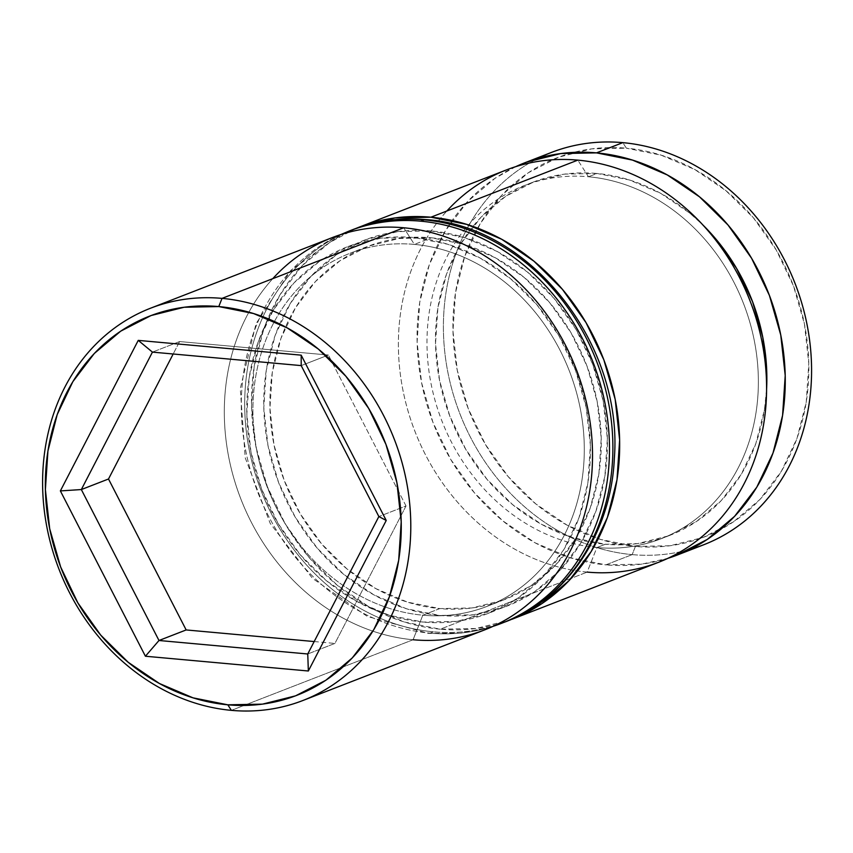 <?xml version="1.0" encoding="UTF-8"?>
<svg xmlns="http://www.w3.org/2000/svg" width="853" height="853" viewBox="0 0 853 853"><rect width="100%" height="100%" fill="white"/><g stroke="black" fill="none" stroke-linecap="round" stroke-linejoin="round"><path stroke-width="0.64" stroke-dasharray="4.26 3.2" d="M506.266 169.982A210.424 179.802 -111.2 0 0 403.064 390.834A210.424 179.802 -111.2 0 0 587.163 572.107L596.887 547.551A189.377 161.814 -111.2 0 0 758.317 377.175A189.377 161.814 -111.2 0 0 588.463 176.763A189.377 161.814 68.8 0 1 754.159 339.921A189.377 161.814 68.8 0 1 661.267 538.68A189.377 161.814 68.8 0 1 596.887 547.551L605.374 544.246A189.377 161.814 -111.2 0 0 669.765 535.375A189.377 161.814 -111.2 0 0 766.591 389.16L764.448 409.76L755.811 443.677L741.236 474.343L721.265 500.572L696.688 521.354L668.443 535.887L637.607 543.617L605.374 544.246L572.981 537.753L541.666 524.392L512.642 504.656L487.01 479.322L465.781 449.36L449.744 415.923L439.53 380.289L435.52 343.834L437.888 307.954L446.524 274.037L461.1 243.372L481.06 217.142L505.637 196.361L533.893 181.828L564.729 174.097L596.961 173.468L588.463 176.763L596.961 173.468A189.377 161.814 -111.2 0 0 532.571 182.339A189.377 161.814 -111.2 0 0 439.69 381.099A189.377 161.814 -111.2 0 0 605.374 544.246L596.887 547.551A189.377 161.814 68.8 0 1 431.191 384.394A189.377 161.814 68.8 0 1 524.083 185.634A189.377 161.814 68.8 0 1 588.463 176.763L577.812 160.129L588.463 176.763A189.377 161.814 -111.2 0 0 427.033 347.139A189.377 161.814 -111.2 0 0 596.887 547.551L587.163 572.107A210.424 179.802 68.8 0 1 414.899 431.245A210.424 179.802 68.8 0 1 446.844 211.022M332.201 237.624A210.424 179.802 -111.2 0 0 228.988 458.477A210.424 179.802 -111.2 0 0 413.087 639.75L422.811 615.194A189.377 161.814 -111.2 0 0 584.241 444.818A189.377 161.814 -111.2 0 0 414.398 244.406A189.377 161.814 68.8 0 1 580.083 407.563A189.377 161.814 68.8 0 1 487.202 606.323A189.377 161.814 68.8 0 1 422.811 615.194L439.796 608.594A189.377 161.814 -111.2 0 0 504.176 599.723A189.377 161.814 -111.2 0 0 597.068 400.963A189.377 161.814 -111.2 0 0 431.373 237.806L463.776 244.299L495.092 257.67L524.115 277.396L549.737 302.73L570.977 332.691L587.013 366.129L597.228 401.763L601.226 438.218L598.87 474.097L590.233 508.025L575.647 538.691L555.687 564.91L531.11 585.691L502.865 600.224L472.029 607.954L439.796 608.594L407.393 602.101L376.088 588.73L347.054 569.004L321.432 543.67L300.192 513.709L284.156 480.271L273.941 444.637L269.943 408.182L272.299 372.303L280.946 338.374L295.522 307.709L315.482 281.49L340.059 260.709L368.304 246.176L399.14 238.445L431.373 237.806L414.398 244.406L431.373 237.806A189.377 161.814 -111.2 0 0 366.993 246.677A189.377 161.814 -111.2 0 0 274.112 445.437A189.377 161.814 -111.2 0 0 439.796 608.594L422.811 615.194A189.377 161.814 68.8 0 1 257.126 452.037A189.377 161.814 68.8 0 1 350.007 253.277A189.377 161.814 68.8 0 1 414.398 244.406L403.736 227.772L414.398 244.406A189.377 161.814 -111.2 0 0 252.957 414.782A189.377 161.814 -111.2 0 0 422.811 615.194L413.087 639.75A210.424 179.802 68.8 0 1 240.823 498.888A210.424 179.802 68.8 0 1 272.768 278.664M551.273 152.495A210.424 179.802 -111.2 0 0 448.07 373.337A210.424 179.802 -111.2 0 0 632.169 554.621L635.4 546.432A203.409 173.809 -111.2 0 0 808.793 363.442A203.409 173.809 -111.2 0 0 626.369 148.187L661.16 155.161L694.8 169.512L725.967 190.709L753.498 217.92L776.305 250.1L793.525 286.011L804.496 324.289L808.793 363.442L806.266 401.976L796.99 438.421L781.327 471.346L759.884 499.517L733.484 521.833L703.149 537.454L670.031 545.749L635.4 546.432L600.608 539.459L566.978 525.096L535.801 503.91L508.281 476.699L485.464 444.52L468.244 408.608L457.272 370.33L452.975 331.177L455.513 292.643L464.789 256.199L480.442 223.262L501.884 195.102L528.284 172.775L558.63 157.165L591.747 148.859L626.369 148.187L622.818 142.643L626.369 148.187A203.409 173.809 -111.2 0 0 452.975 331.177A203.409 173.809 -111.2 0 0 635.4 546.432L632.169 554.621A210.424 179.802 68.8 0 1 449.83 381.376A210.424 179.802 68.8 0 1 538.36 158.21M413.087 639.75L231.376 710.357L413.087 639.75A210.424 179.802 -111.2 0 0 484.632 629.898M511.8 619.331A210.424 179.802 68.8 0 1 440.255 629.194L587.163 572.107L440.255 629.194A210.424 179.802 68.8 0 1 256.593 449.979A210.424 179.802 68.8 0 1 356.01 228.412M515.713 166.666L495.028 178.309L467.721 201.404L445.543 230.534L429.336 264.611L419.74 302.303L417.117 342.17L421.563 382.677L432.919 422.267L450.736 459.426L474.332 492.714L502.801 520.863L535.055 542.785L569.847 557.638L605.843 564.846L641.659 564.142L667.91 558.32A210.424 179.802 68.8 0 1 605.843 564.846L632.169 554.621L605.843 564.846A210.424 179.802 68.8 0 1 422.971 389.277A210.424 179.802 68.8 0 1 515.724 166.655M632.169 554.621A210.424 179.802 -111.2 0 0 690.322 549.268A210.424 179.802 68.8 0 1 632.169 554.621M702.723 224.808A189.377 161.814 -111.2 0 0 596.961 173.468L629.354 179.962L660.67 193.322L689.693 213.058L702.691 224.776M587.163 572.107A210.424 179.802 -111.2 0 0 658.697 562.255M356 228.423L329.45 242.657L302.143 265.741L279.955 294.882L263.758 328.949L254.162 366.641L251.539 406.508L255.985 447.015L267.341 486.605L285.147 523.763L308.754 557.052L337.223 585.201L369.466 607.123L404.269 621.976L440.255 629.194L476.081 628.49L510.339 619.896M179.61 341.552L173.18 353.995L179.61 341.552L152.442 352.118L179.61 341.552L328.373 355.04L301.205 365.606L328.373 355.04L179.61 341.552M406.028 505.978L328.373 355.04L406.028 505.978L378.86 516.545L406.028 505.978L334.92 643.429L307.752 653.984L334.92 643.429L406.028 505.978M314.181 641.552L334.92 643.429L314.181 641.552M422.96 622.061A196.393 167.817 68.8 0 1 246.826 414.227A196.393 167.817 68.8 0 1 414.238 237.539L447.836 244.278L480.303 258.139L510.414 278.6L536.985 304.873L559.003 335.943L575.636 370.618L586.224 407.574L590.383 445.373L587.93 482.585L578.974 517.76L563.854 549.567L543.148 576.756L517.664 598.305L488.374 613.382L456.398 621.4L422.96 622.061L389.373 615.322L356.895 601.461L326.795 581L300.224 554.727L278.195 523.657L261.572 488.982L250.974 452.026L246.826 414.227L249.279 377.015L258.235 341.84L273.355 310.034L294.05 282.833L319.544 261.285L348.834 246.218L380.811 238.2L414.238 237.539A196.393 167.817 68.8 0 1 590.383 445.373A196.393 167.817 68.8 0 1 422.96 622.061M420.721 221.172A210.424 179.802 -111.2 0 0 328.149 241.09A210.424 179.802 -111.2 0 0 249.023 465.12A210.424 179.802 -111.2 0 0 430.072 633.15A210.424 179.802 68.8 0 1 245.973 451.877A210.424 179.802 68.8 0 1 349.176 231.024M431.223 230.939A196.393 167.817 -111.2 0 0 263.812 407.627A196.393 167.817 -111.2 0 0 439.945 615.461L473.372 614.8L505.349 606.782L534.65 591.715L560.133 570.167L580.84 542.966L595.959 511.16L604.916 475.985L607.357 438.773L603.21 400.974L592.622 364.018L575.988 329.343L553.96 298.273L527.389 272L497.288 251.539L464.821 237.678L431.223 230.939L397.797 231.6L365.82 239.618L336.519 254.695L311.036 276.244L290.329 303.433L275.21 335.24L266.253 370.415L263.812 407.627L267.959 445.426L278.558 482.382L295.181 517.057L317.209 548.127L343.78 574.4L373.881 594.861L406.348 608.722L439.945 615.461A196.393 167.817 -111.2 0 0 607.357 438.773A196.393 167.817 -111.2 0 0 431.223 230.939M352.577 229.702A210.424 179.802 -111.2 0 0 249.375 450.555A210.424 179.802 -111.2 0 0 433.463 631.828A210.424 179.802 68.8 0 1 252.424 463.797A210.424 179.802 68.8 0 1 331.54 239.778A210.424 179.802 68.8 0 1 424.122 219.85M526.045 611.91A210.424 179.802 68.8 0 1 433.463 631.828L430.072 633.15L433.463 631.828A210.424 179.802 -111.2 0 0 505.008 621.976M493.023 626.347A210.424 179.802 68.8 0 1 430.072 633.15A210.424 179.802 -111.2 0 0 522.644 613.222M366.993 246.677L350.007 253.277M532.571 182.339L524.083 185.634M669.765 535.375L661.267 538.68M504.176 599.723L487.202 606.323M340.731 234.596L290.83 270.369L256.039 323.724L240.258 388.616L245.195 457.752L270.22 523.443L312.507 578.377L367.334 616.431L428.494 633.384L461.238 633.129L492.97 626.369"/><path stroke-width="1.28" d="M446.844 211.022A210.424 179.802 68.8 0 1 577.812 160.129A210.424 179.802 -111.2 0 0 506.266 169.982L359.369 227.069A210.424 179.802 68.8 0 1 430.914 217.206L577.812 160.129L430.914 217.206A210.424 179.802 68.8 0 1 615.002 398.49A210.424 179.802 68.8 0 1 511.8 619.331L658.697 562.255A210.424 179.802 -111.2 0 0 761.91 341.403A210.424 179.802 -111.2 0 0 577.812 160.129A210.424 179.802 68.8 0 1 766.538 382.805A210.424 179.802 68.8 0 1 587.163 572.107M272.768 278.664A210.424 179.802 68.8 0 1 403.736 227.772A210.424 179.802 -111.2 0 0 332.201 237.624L150.48 308.232A210.424 179.802 68.8 0 1 222.025 298.379A210.424 179.802 -111.2 0 0 42.65 487.681A210.424 179.802 -111.2 0 0 231.376 710.357L227.815 704.813A203.409 173.809 68.8 0 1 45.39 489.558A203.409 173.809 68.8 0 1 218.784 306.568L222.025 298.379L403.736 227.772L222.025 298.379A210.424 179.802 68.8 0 1 406.113 479.663A210.424 179.802 68.8 0 1 302.911 700.505A210.424 179.802 68.8 0 1 231.376 710.357A210.424 179.802 68.8 0 1 47.278 529.084A210.424 179.802 68.8 0 1 150.48 308.232M538.36 158.21A210.424 179.802 68.8 0 1 622.818 142.643A210.424 179.802 -111.2 0 0 551.273 152.495L524.947 162.72A210.424 179.802 68.8 0 1 596.492 152.868L622.818 142.643L596.492 152.868A210.424 179.802 68.8 0 1 780.591 334.141A210.424 179.802 68.8 0 1 677.378 554.994A210.424 179.802 68.8 0 1 667.92 558.32L675.917 555.559L707.308 539.405L734.614 516.321L756.792 487.18L772.989 453.103L782.585 415.411L785.218 375.544L780.762 335.037L769.417 295.447L751.6 258.288L728.004 225L699.535 196.851L667.281 174.94L632.489 160.087L596.492 152.868L560.677 153.572L526.418 162.166L515.713 166.666M356.01 228.412A210.424 179.802 68.8 0 1 359.369 227.069M515.724 166.655A210.424 179.802 68.8 0 1 524.947 162.72M227.815 704.813L262.447 704.141L295.564 695.835L325.899 680.225L352.3 657.898L373.742 629.738L389.394 596.801L398.682 560.357L401.209 521.823L396.912 482.67L385.94 444.392L368.72 408.48L345.913 376.301L318.382 349.09L287.205 327.904L253.576 313.541L218.784 306.568L184.163 307.251L151.045 315.546L120.7 331.167L94.299 353.483L72.857 381.654L57.204 414.579L47.928 451.024L45.39 489.558L49.687 528.711L60.659 566.989L77.879 602.9L100.697 635.08L128.217 662.291L159.394 683.488L193.023 697.839L227.815 704.813L231.376 710.357A210.424 179.802 -111.2 0 0 410.741 521.066A210.424 179.802 -111.2 0 0 222.025 298.379L218.784 306.568A203.409 173.809 68.8 0 1 401.209 521.823A203.409 173.809 68.8 0 1 227.815 704.813M301.184 355.157L386.228 520.469L308.349 671.002L145.415 656.234L60.371 490.912L138.25 340.379L301.184 355.157L138.25 340.379L60.371 490.912L81.334 489.558L152.442 352.118L301.205 365.606L378.86 516.545L307.752 653.984L158.989 640.496L186.157 629.94L314.181 641.552L186.157 629.94L158.989 640.496L81.334 489.558L108.502 479.002L81.334 489.558L152.442 352.118L138.25 340.379L152.442 352.118L301.205 365.606L301.184 355.157L301.205 365.606L378.86 516.545L386.228 520.469L301.184 355.157M690.322 549.268A210.424 179.802 -111.2 0 0 703.704 544.768A210.424 179.802 -111.2 0 0 806.906 323.916A210.424 179.802 -111.2 0 0 622.818 142.643A210.424 179.802 68.8 0 1 808.388 331.988A210.424 179.802 68.8 0 1 690.322 549.268M702.691 224.776L715.315 238.392L736.555 268.354L752.591 301.791L762.806 337.425L766.804 373.881L766.591 389.203A189.377 161.814 -111.2 0 0 702.723 224.808M510.339 619.896L541.719 603.743L569.036 580.658L591.214 551.518L607.411 517.451L617.007 479.759L619.63 439.892L615.184 399.385L603.839 359.795L586.022 322.637L562.426 289.348L533.946 261.199L501.703 239.277L466.911 224.424L430.914 217.206L395.099 217.91L360.83 226.503L356 228.423M302.911 700.505L484.632 629.898A210.424 179.802 -111.2 0 0 587.834 409.045A210.424 179.802 -111.2 0 0 403.736 227.772A210.424 179.802 68.8 0 1 592.462 450.448A210.424 179.802 68.8 0 1 413.087 639.75M173.18 353.995L108.502 479.002L186.157 629.94L108.502 479.002L173.18 353.995M81.334 489.558L60.371 490.912L145.415 656.234L158.989 640.496L81.334 489.558M158.989 640.496L145.415 656.234L308.349 671.002L307.752 653.984L158.989 640.496M307.752 653.984L308.349 671.002L386.228 520.469L378.86 516.545L307.752 653.984M424.122 219.85A14.032 6.707 -84.8 0 1 425.796 219.626A14.032 6.707 95.2 0 0 424.122 219.85A210.424 179.802 -111.2 0 0 352.577 229.702C375.928 220.714 400.302 217.355 425.7 219.616C529.734 225.618 623.447 343.642 614.341 458.274C611.121 532.837 567.192 598.678 505.008 621.976A210.424 179.802 -111.2 0 0 608.21 401.123A210.424 179.802 -111.2 0 0 424.122 219.85L420.721 221.172L424.122 219.85A210.424 179.802 68.8 0 1 605.161 387.88A210.424 179.802 68.8 0 1 526.045 611.91M352.577 229.702L349.176 231.024A210.424 179.802 68.8 0 1 420.721 221.172A210.424 179.802 68.8 0 1 604.82 402.445A210.424 179.802 68.8 0 1 501.607 623.298A210.424 179.802 68.8 0 1 493.023 626.347M522.644 613.222A210.424 179.802 -111.2 0 0 601.76 389.203A210.424 179.802 -111.2 0 0 420.721 221.172M703.704 544.768L677.378 554.994M349.176 231.024L340.731 234.596M505.008 621.976L492.97 626.369"/></g></svg>
